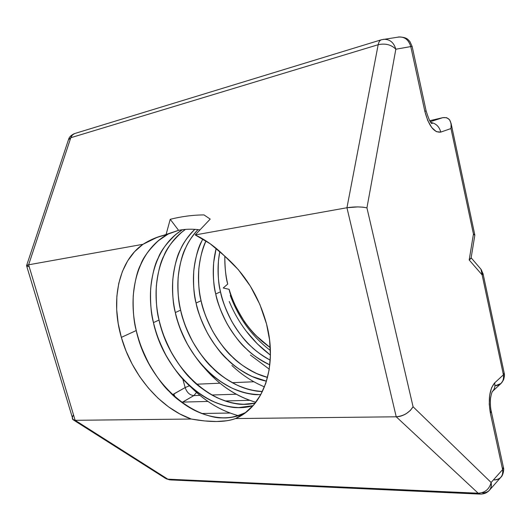 <?xml version="1.0" encoding="UTF-8"?>
<svg xmlns="http://www.w3.org/2000/svg" width="531" height="531" viewBox="0 0 531 531"><rect width="100%" height="100%" fill="white"/><g stroke="black" fill="none" stroke-linecap="round" stroke-linejoin="round"><path stroke-width="0.8" d="M227.029 420.731L216.641 421.514L204.634 420.937L191.246 419.039C159.917 408.06 131.708 374.401 121.347 337.377L118.201 323.498L116.687 309.679L116.866 296.212L118.765 283.388L122.382 271.5L127.679 260.84L134.589 251.681L142.985 244.3L157.528 237.138L165.997 234.835L170.232 219.296C181.569 216.456 192.833 214.995 204.01 214.916L210.203 219.091L195.216 234.934C205.477 239.76 215.188 246.703 224.347 255.776C244.904 273.531 258.975 296.291 266.555 324.056C277.952 366.967 263.137 407.038 235.545 418.554L396.226 416.795L346.949 207.74L357.721 206.904L346.949 207.74L378.172 44.717L70.796 137.721L28.621 264.796L75.136 420.306L191.246 419.039L179.71 413.895L168.573 406.892L158.052 398.204L148.368 388.042L139.699 376.632L132.212 364.213L126.053 351.044L121.347 337.377C110.528 300.48 118.353 261.438 142.985 244.3L28.621 264.796L75.136 420.306L167.823 479.174L478.172 493.213L396.226 416.795L346.949 207.74L195.216 234.934C205.477 239.76 215.188 246.703 224.347 255.776C244.904 273.531 258.975 296.291 266.555 324.056L269.556 339.847L270.418 355.266L269.144 369.861L265.812 383.229L260.575 395.024L253.626 404.974L245.189 412.859L235.545 418.554L396.226 416.795L346.949 207.74L195.216 234.934L210.196 243.769L224.347 255.776L238.3 269.622L250.347 286.136L259.918 304.568L266.555 324.056C276.877 363.171 265.666 400.513 242.189 414.95L235.545 418.554C230.434 420.472 224.135 421.461 216.641 421.514C209.161 421.568 200.691 420.744 191.246 419.039C159.917 408.06 131.708 374.401 121.347 337.377L136.261 330.528C137.668 338.486 141.89 349.551 148.926 363.735C156.91 377.275 163.734 386.575 169.402 391.639C174.573 397.58 183.129 403.912 195.069 410.636C207.243 415.932 216.396 418.322 222.522 417.811C228.396 418.474 236.096 416.709 245.634 412.527C206.506 434.026 148.448 388.34 136.261 330.528C142.149 354.396 153.2 374.773 169.402 391.639C185.936 408.173 203.645 416.901 222.522 417.811C230.68 417.997 238.379 416.231 245.634 412.527M253.008 405.671L238.771 407.569C220 406.872 202.444 398.469 186.089 382.373C170.059 365.939 159.187 346.02 153.472 322.609C164.504 374.853 214.345 417.638 253.008 405.671C247.32 407.118 242.574 407.748 238.771 407.569C232.678 408.14 223.591 405.883 211.511 400.799C199.669 394.307 191.193 388.168 186.089 382.373C180.48 377.448 173.743 368.368 165.878 355.133C158.961 341.26 154.826 330.415 153.472 322.609L159.054 320.047C160.389 327.8 164.497 338.566 171.374 352.345C179.199 365.481 185.903 374.494 191.499 379.366C196.583 385.114 205.026 391.194 216.84 397.613C228.881 402.624 237.948 404.841 244.028 404.257L255.172 403.102C216.933 412.248 169.721 370.479 159.054 320.047C164.716 343.305 175.529 363.078 191.499 379.366C207.787 395.323 225.303 403.62 244.028 404.257L255.172 403.102M260.827 394.566L259.36 394.593C240.755 394.148 223.392 386.15 207.282 370.605C191.492 354.721 180.845 335.373 175.343 312.56C185.007 357.655 224.427 396.192 260.827 394.566L259.36 394.593C253.314 395.223 244.32 393.132 232.372 388.314C220.67 382.114 212.307 376.207 207.282 370.605C201.747 365.859 195.123 357.058 187.416 344.201C180.653 330.713 176.631 320.166 175.343 312.56L180.633 310.124C181.901 317.691 185.896 328.171 192.62 341.559C200.293 354.323 206.884 363.051 212.4 367.757C217.405 373.32 225.741 379.167 237.41 385.3C248.116 389.688 256.46 391.732 262.447 391.447C226.803 390.829 189.998 353.473 180.633 310.124C186.076 332.798 196.669 352.007 212.4 367.757C227.786 382.579 244.472 390.477 262.447 391.447M266.482 381.172C252.185 378.019 239.136 370.777 227.348 359.454C211.796 344.088 201.368 325.277 196.072 303.028C204.475 341.194 234.105 374.833 266.482 381.172L252.112 376.499C240.55 370.565 232.293 364.883 227.348 359.454C221.892 354.874 215.387 346.331 207.827 333.846C201.209 320.724 197.293 310.456 196.072 303.028L201.083 300.725C202.291 308.106 206.187 318.308 212.765 331.337C220.285 343.743 226.77 352.212 232.206 356.759C237.131 362.149 245.355 367.777 256.885 373.645L267.551 377.408C236.587 369.523 209.134 337.158 201.083 300.725C206.333 322.835 216.708 341.513 232.206 356.759C242.82 366.941 254.608 373.817 267.551 377.408M269.828 364.863C261.292 360.934 253.479 355.604 246.391 348.88C231.065 333.992 220.85 315.699 215.739 293.988C222.569 325.012 243.994 353.473 269.828 364.863C258.936 359.281 251.123 353.958 246.391 348.88C241.008 344.453 234.616 336.163 227.202 324.016C220.723 311.246 216.9 301.236 215.739 293.988L220.504 291.798C221.653 299.006 225.449 308.949 231.888 321.633C239.269 333.7 245.634 341.931 250.997 346.325C255.112 350.579 261.524 355.193 270.233 360.157C246.404 348.011 226.863 320.89 220.504 291.798C225.569 313.376 235.731 331.55 250.997 346.325C256.865 351.861 263.276 356.474 270.233 360.157M154.64 238.246L178.575 230.335L181.887 229.79M136.261 330.528L121.347 337.377L136.261 330.528C133.905 322.689 132.883 311.199 133.208 296.066C134.808 281.291 137.29 270.823 140.655 264.677C132.259 284.589 130.792 306.54 136.261 330.528C126.856 291.24 138.16 250.001 168.135 234.065L158.344 240.735C148.919 249.802 143.025 257.781 140.655 264.677C146.609 251.256 155.769 241.054 168.135 234.065M175.92 234.383L182.359 229.724C154.899 246.636 144.757 285.605 153.472 322.609C151.176 314.929 150.233 303.659 150.645 288.798C152.317 274.288 154.846 264.007 158.231 257.953C160.627 251.176 166.522 243.317 175.92 234.383M159.054 320.047L153.472 322.609L159.054 320.047C156.778 312.414 155.855 301.216 156.293 286.441C157.992 272.018 160.535 261.796 163.92 255.776C155.437 275.257 153.817 296.683 159.054 320.047C150.731 284.51 159.924 246.995 185.452 229.405L181.615 232.326C172.223 241.22 166.329 249.039 163.92 255.776C168.838 244.99 176.013 236.202 185.452 229.405M175.343 312.56L180.633 310.124C173.717 280.408 179.777 248.375 197.963 229.618C191.983 236.441 187.967 242.355 185.916 247.36C182.518 253.254 179.923 263.25 178.137 277.341C177.593 291.765 178.429 302.69 180.633 310.124L175.343 312.56C170.272 289.634 171.998 268.586 180.533 249.424C182.75 243.736 187.509 237.045 194.811 229.346C174.858 248.023 168.095 281.384 175.343 312.56C173.119 305.073 172.27 294.081 172.787 279.571C174.553 265.394 177.135 255.345 180.533 249.424C184.071 241.824 188.83 235.133 194.811 229.346M196.072 303.028L201.083 300.725C196.39 279.233 198.036 259.301 206.015 240.928C202.862 246.789 200.466 256.048 198.833 268.713C198.202 282.804 198.952 293.477 201.083 300.725L196.072 303.028C191.2 280.667 193.058 260.11 201.634 241.346L202.835 238.97C193.251 258.159 190.994 279.512 196.072 303.028C193.921 295.734 193.151 285.001 193.762 270.83C195.607 256.977 198.236 247.154 201.634 241.346L202.835 238.97M213.654 262.54L216.177 248.362C212.42 263.263 212.274 278.47 215.739 293.988C213.654 286.873 212.964 276.385 213.654 262.54M215.739 293.988L220.504 291.798C218.433 284.722 217.756 274.301 218.473 260.529L219.821 251.495C217.245 264.856 217.478 278.284 220.504 291.798L215.739 293.988C212.274 278.47 212.42 263.263 216.177 248.362M224.859 256.201C224.573 265.5 225.529 274.792 227.726 284.078L223.212 287.988L227.726 284.078C225.907 278.29 224.925 268.978 224.786 256.141C224.925 268.925 225.907 278.237 227.726 284.078L223.212 287.988L229.113 289.309C230.235 295.906 235.346 306.686 244.439 321.653C235.326 306.619 230.215 295.84 229.113 289.309L223.212 287.988L229.113 289.309C236.799 314.093 250.519 333.541 270.259 347.646L255.577 335.267C253.752 333.747 250.041 329.207 244.439 321.653C248.608 327.514 252.325 332.048 255.577 335.267L261.889 341.221L270.259 347.646M230.275 295.415C238.592 318.056 251.959 336.422 270.379 350.5C251.959 336.422 238.592 318.056 230.275 295.415C238.592 318.056 251.959 336.422 270.379 350.5M446.591 117.69L442.801 117.656L430.329 121.679L442.801 117.656L429.725 120.716L442.801 117.656C449.04 116.993 451.768 120.623 450.985 128.542L473.446 234.038L469.192 259.971L482.155 274.958L503.415 374.833L494.673 382.871L491.6 387.69L489.682 395.17L489.25 404.164L490.372 413.231L502.611 469.603L491.115 482.487L413.072 406.759L366.934 207.867L395.834 49.217L410.788 46.582L424.84 111.318L427.714 120.451L431.776 127.599L436.369 131.668L440.776 132.106L450.985 128.542L473.446 234.038L469.192 259.971L471.077 258.192L474.84 235.094M121.347 337.377C110.528 300.48 118.353 261.438 142.985 244.3L28.621 264.796L26.623 265.858L73.019 419.716L75.136 420.306L191.246 419.039C210.316 422.477 225.078 422.318 235.545 418.554L396.226 416.795C399.292 416.762 402.571 415.76 406.062 413.788L410.264 410.543L413.072 406.759L366.934 207.867L395.834 49.217L410.788 46.582L424.84 111.318C428.782 125.993 434.099 132.923 440.776 132.106L450.985 128.542L451.118 123.59L450.985 128.542L473.446 234.038L469.192 259.971L482.155 274.958L480.967 269.237L480.163 268.301L480.967 269.237L482.155 274.958L483.084 273.863L480.967 269.237L471.143 257.807M201.514 413.49L229.95 413.038M249.63 400.314L225.078 400.971M207.96 401.429L182.598 402.106L207.96 401.429L182.598 402.106L193.861 395.588L200.014 395.389L193.861 395.588L196.556 392.422L193.861 395.588C189.806 395.217 186.905 392.548 185.153 387.577L172.588 394.739M211.856 395.004L236.195 394.221M246.152 331.072L257.256 343.783L270.418 355.113C252.145 341.347 238.412 323.465 229.233 301.469C238.412 323.465 252.145 341.347 270.418 355.113M253.845 381.762L232.253 382.685M220.007 383.209L197.134 384.185L197.26 384.69L197.134 384.185L220.007 383.209L196.702 384.205M182.757 378.895L185.153 387.577L173.803 393.942L175.15 397.069L173.803 393.942L185.153 387.577L182.757 378.895L185.153 387.577L189.58 385.705L185.153 387.577C186.905 392.548 189.806 395.217 193.861 395.588L200.014 395.389M170.232 219.296L178.575 230.335C185.292 229.007 192.454 228.854 200.054 229.877C192.454 228.854 185.292 229.007 178.575 230.335L170.232 219.296C181.569 216.456 192.833 214.995 204.01 214.916L210.203 219.091L204.01 214.916C192.833 214.995 181.569 216.456 170.232 219.296L178.575 230.335L165.997 234.835L170.232 219.296L165.997 234.835L178.575 230.335M201.833 364.85C217.02 383.601 235.014 396.073 255.823 402.266C235.014 396.073 217.02 383.601 201.833 364.85L212.493 376.525C225.469 389.097 239.912 397.673 255.823 402.266M189.6 385.725C204.004 400.679 220.206 410.642 238.2 415.62C221.281 410.987 205.882 401.834 191.996 388.148L189.6 385.725C204.004 400.679 220.206 410.649 238.207 415.62M195.216 234.934L210.203 219.091L195.216 234.934L346.949 207.74L378.172 44.717L70.796 137.721L71.824 135.664L73.331 134.177L74.791 133.487L72.375 134.993L70.796 137.721L28.621 264.796L75.136 420.306L167.823 479.174L165.314 478.252L167.823 479.174L478.172 493.213C484.995 492.828 489.31 489.25 491.115 482.487L413.072 406.759L410.264 410.543L406.062 413.788C402.571 415.773 399.299 416.775 396.226 416.795C403.673 416.058 409.282 412.713 413.072 406.759L366.934 207.867L362.945 207.17L366.934 207.867L395.834 49.217C393.756 42.254 389.548 38.962 383.209 39.354C389.548 38.962 393.756 42.254 395.834 49.217L410.788 46.582L424.84 111.318C428.782 125.993 434.099 132.923 440.776 132.106L450.985 128.542M449.531 119.701L451.118 123.59L449.598 119.787L446.744 117.736M474.794 234.901L473.446 234.038L474.814 235.299M430.9 122.469C436.011 123.424 439.303 126.637 440.776 132.106C439.303 126.637 436.011 123.424 430.9 122.469C436.011 123.424 439.303 126.637 440.776 132.106M470.951 258.458L469.192 259.971L482.155 274.958L503.415 374.833L504.238 373.339L503.415 374.833C504.072 378.351 503.255 381.238 500.972 383.501L495.051 385.838C501.337 385.002 504.131 381.331 503.415 374.833L494.673 382.871C495.337 386.349 494.573 389.23 492.383 391.506L500.972 383.501L503.527 379.911C504.477 376.744 504.715 374.554 504.238 373.339L483.084 273.863L482.155 274.958L503.415 374.833C504.072 378.351 503.255 381.238 500.972 383.501M398.476 36.978C407.323 37.09 408.193 39.878 409.965 41.657L412.142 46.456L426.114 110.879L424.84 111.318L426.114 110.879C428.743 119.309 430.747 123.557 432.121 123.61L431.404 123.053M412.142 46.456L410.788 46.582C408.777 39.798 404.649 36.599 398.416 36.984C404.649 36.599 408.777 39.798 410.788 46.582L412.142 46.456M410.788 46.582C408.439 39.135 403.859 36.042 397.042 37.303L381.457 39.752C379.838 40.27 378.749 41.929 378.172 44.717C378.749 41.929 379.838 40.27 381.457 39.752L75.203 133.387C73.119 133.878 71.645 135.319 70.796 137.721L28.621 264.796L26.55 265.679M189.58 385.705L185.153 387.577C186.905 392.548 189.806 395.217 193.861 395.588L181.941 402.551L182.598 402.106L181.117 401.94L182.598 402.106L193.861 395.588L196.556 392.422M366.934 207.867C361.279 206.659 354.615 206.612 346.949 207.74L378.172 44.717C385.36 43.157 391.247 44.657 395.834 49.217C391.247 44.657 385.36 43.157 378.172 44.717L70.796 137.721L68.406 139.885L70.796 137.721M504.178 373.061L503.415 374.833L494.673 382.871C495.337 386.349 494.573 389.23 492.383 391.506C494.573 389.23 495.337 386.349 494.673 382.871C489.502 389.203 488.069 399.325 490.372 413.231L491.268 411.392L490.372 413.231L502.611 469.603L503.448 467.585L502.611 469.603C503.209 472.63 502.645 475.172 500.912 477.223C499.206 479.081 496.923 479.978 494.062 479.918C500.487 479.513 503.335 476.075 502.611 469.603L491.115 482.487C491.739 485.586 491.175 488.175 489.423 490.246C487.697 492.124 485.38 493.02 482.48 492.927C489.005 492.582 491.885 489.104 491.115 482.487C489.31 489.25 484.995 492.828 478.172 493.213L396.226 416.795L478.172 493.213L480.356 494.122C484.139 494.082 487.166 492.788 489.423 490.246C491.175 488.175 491.739 485.586 491.115 482.487L413.072 406.759M357.721 206.904L362.945 207.17L357.721 206.904M494.673 382.871C489.502 389.203 488.069 399.325 490.372 413.231L502.611 469.603C503.209 472.63 502.645 475.172 500.912 477.223C503.036 475.617 504.284 469.331 503.448 467.585L491.275 411.452C490.02 406.587 490.359 398.316 490.677 397.52C491.182 394.52 491.799 392.442 492.529 391.294L492.224 391.659M73.477 414.764C71.566 418.309 72.116 420.154 75.136 420.306L72.674 419.344M191.246 419.039L75.136 420.306L167.823 479.174L170.418 479.918L167.823 479.174L478.172 493.213L480.356 494.122M29.212 266.761C25.933 266.038 25.734 265.381 28.621 264.796L142.985 244.3C150.857 239.395 158.523 236.242 165.997 234.835M153.472 322.609C148.182 299.092 149.769 277.54 158.231 257.953C163.614 246.065 171.659 236.653 182.359 229.724M197.963 229.618C193.012 234.888 188.996 240.802 185.916 247.36C177.367 266.429 175.608 287.351 180.633 310.124M206.015 240.928C198.036 259.301 196.39 279.233 201.083 300.725M219.821 251.495C217.245 264.856 217.478 278.284 220.504 291.798M429.725 120.716L442.801 117.656L430.329 121.679M503.355 467.174L502.611 469.603L491.115 482.487C489.31 489.25 484.995 492.828 478.172 493.213M250.393 355.033L269.25 369.178M231.928 365.501C241.705 374.82 252.55 381.935 264.471 386.853M469.192 259.971L471.116 257.947M483.044 273.671L482.155 274.958C482.533 272.237 481.863 270.02 480.163 268.301M197.26 384.69L197.134 384.185M383.183 39.354C389.528 38.955 393.75 42.241 395.834 49.217C391.247 44.657 385.36 43.157 378.172 44.717C378.802 41.71 380.017 40.024 381.816 39.672M181.117 401.94L182.598 402.106L181.941 402.551M175.15 397.069L173.803 393.942M490.372 413.231L491.202 411.094M474.8 234.921L451.111 123.511M68.585 139.341C69.296 136.879 71.327 134.94 74.672 133.527M26.61 265.513L68.406 139.885M489.423 490.246L500.912 477.223M165.314 478.252L73.537 420.028M169.767 479.885L166.097 478.75M170.418 479.918L479.838 494.095"/></g></svg>
